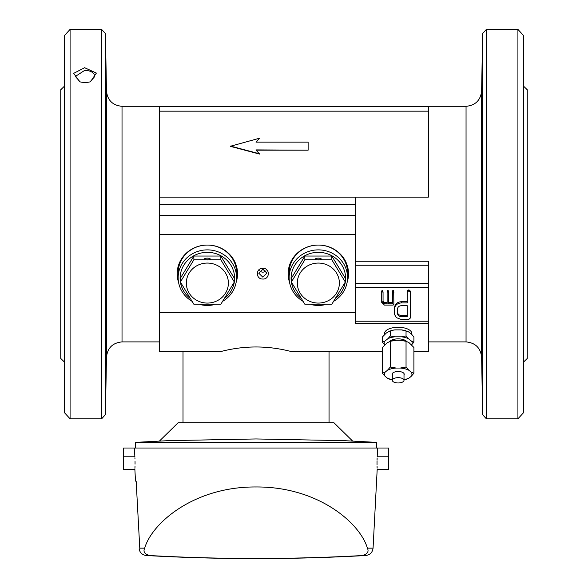 <?xml version="1.0" encoding="UTF-8"?>
<svg xmlns="http://www.w3.org/2000/svg" width="588" height="588" viewBox="0 0 588 588"><rect width="100%" height="100%" fill="white"/><g stroke="black" fill="none" stroke-linecap="round" stroke-linejoin="round"><path stroke-width="0.88" d="M347.545 277.661L347.545 272.847A29.209 27.776 180 0 0 318.336 245.071A29.209 27.776 180 0 0 289.134 272.847L289.134 277.661A29.209 27.776 -0 0 1 318.336 249.878A29.209 27.776 -0 0 1 347.545 277.661A29.209 27.776 -0 0 1 333.881 301.174M324.951 304.716A29.209 27.776 -0 0 1 318.336 305.437A29.209 27.776 -0 0 1 311.728 304.716M302.798 301.174A29.209 27.776 -0 0 1 289.134 277.661M291.361 281.961A27.261 25.923 -0 0 1 318.336 252.333A27.261 25.923 -0 0 1 345.597 278.256A27.261 25.923 -0 0 1 345.318 281.961M300.806 298.116A27.261 25.923 -0 0 1 291.369 282.027L291.361 278.256L304.849 256.037L331.83 256.037L331.83 259.793L345.318 282.012A27.261 25.923 -0 0 1 335.866 298.116M331.83 256.037L345.318 278.256L345.318 282.012L331.83 304.231L304.849 304.231L291.361 282.012L304.849 259.793L331.83 259.793M315.418 259.043A2.918 0.904 180 0 1 318.336 258.147A2.918 0.904 180 0 1 321.261 259.043A2.918 0.904 180 0 1 318.336 259.947A2.918 0.904 180 0 1 315.418 259.043M304.849 256.037L304.849 259.793M338.651 277.896A21.028 19.999 -0 0 1 321.989 302.769A21.028 19.999 -0 0 1 297.388 284.812A21.028 19.999 -0 0 1 318.336 263.071A21.028 19.999 -0 0 1 338.651 277.896M262.674 279.028C255.493 279.153 255.677 267.952 262.843 268.29C270.245 267.959 270.054 279.572 262.674 279.028M262.718 277.066L258.757 273.185L262.909 269.289L266.937 273.185L262.718 277.066M289.561 282.387A30.179 28.702 0 0 1 288.157 273.743A30.179 28.702 0 0 1 318.336 245.042A30.179 28.702 0 0 1 348.515 273.743A30.179 28.702 0 0 1 347.118 282.387M178.576 282.387A30.179 28.702 0 0 1 177.172 273.743A30.179 28.702 0 0 1 207.358 245.042A30.179 28.702 0 0 1 237.537 273.743A30.179 28.702 0 0 1 236.133 282.387M413.908 351.639L428.351 351.639L428.351 323.481L355.336 323.481L355.336 312.75L159.649 312.75L159.649 197.134L355.336 197.134L355.336 234.568L159.649 234.568M355.336 312.75L355.336 234.568M159.649 312.75L159.649 351.639L220.463 351.639C244.174 345.421 267.885 345.421 291.604 351.639L382.428 351.639M523.357 362.259L527.252 358.459L527.252 89.758L523.357 85.958M348.515 273.295A30.179 28.702 0 0 1 347.368 280.682M289.303 280.682A30.179 28.702 0 0 1 288.164 273.295M237.53 273.295A30.179 28.702 0 0 1 236.391 280.682M178.326 280.682A30.179 28.702 0 0 1 177.179 273.295M517.918 418.818L523.357 412.879L523.357 35.331L517.918 29.4L517.918 418.818L486.364 418.818L486.364 29.4L517.918 29.4M482.263 63.386L482.241 63.952M482.204 65.378L482.189 65.893M482.123 68.98L482.094 70.398M481.969 77.065L481.873 82.901M481.859 83.694L481.734 92.75M481.726 93.529L481.719 94.212M481.719 94.374L481.712 96.785M481.917 80.196L482.3 62.673M482.241 148.308L481.969 181.714L482.145 146.978M481.917 182.023L481.917 152.108M482.035 361.311L482.292 385.522M481.726 350.595L481.917 355.63M481.726 354.513L481.734 355.431M481.741 355.865L481.763 357.879M481.888 366.331L481.91 367.537M482.013 373.63L482.094 377.716M482.138 380.12L482.182 382.016M481.917 296.109L481.917 266.195C482.432 266.952 482.432 318.747 481.917 296.109L482.145 301.24M355.336 261.263L428.351 261.263L428.351 323.481M482.623 33.523L481.623 91.008L481.623 357.21L482.623 414.694L482.623 33.523L486.364 29.4M64.643 85.958L60.748 89.758L60.748 358.459L64.643 362.259M410.262 316.917L410.262 291.281L409.718 290.141L407.668 290.222L407.241 291.281L407.241 301.717L401.303 301.717C397.157 302.026 394.871 304.128 394.43 308.038L394.43 312.632M382.384 291.714L382.384 290.509L382.854 290.67L383.053 292.383L382.384 291.714L381.715 292.383L381.715 302.408L384.42 305.084L393.196 305.084L393.872 304.415L393.673 290.67L392.718 290.67L392.534 291.178L392.534 302.541L388.462 302.541M382.384 290.509L381.715 291.178L381.715 301.203L384.42 303.878M393.872 292.383L393.203 291.714L392.534 292.383L392.534 303.746L388.462 303.746L388.462 291.178L387.793 290.509L387.125 291.178L387.125 302.541L384.412 302.541L383.053 301.203M428.351 111.176L159.649 111.176L159.649 106.435L428.351 106.435L428.351 197.134L355.336 197.134M159.649 204.639L355.336 204.639M394.43 309.244C394.864 305.341 397.157 303.232 401.303 302.923L407.241 302.923L407.241 292.486L407.668 291.428L408.756 291.06L409.718 291.347L410.262 292.486L410.262 318.123L408.741 319.475L401.266 319.475L396.415 317.66L394.541 314.506L394.43 308.038M407.241 292.486L407.241 291.281M392.534 292.383L392.534 291.178M383.053 292.383L383.053 302.408L384.412 303.746L384.412 302.541M384.412 303.746L387.125 303.746L387.125 291.178M256.236 150.183L308.127 150.183L255.978 149.896L259.448 154.063L230.246 146.302L259.448 138.246L256.236 142.127M159.649 111.176L159.649 197.134M259.675 270.723A4.101 3.895 180 0 0 266.019 270.723M64.643 35.331L64.643 412.879L70.082 418.818L70.082 29.4L64.643 35.331M401.288 316.682C399.002 316.513 397.723 315.352 397.444 313.206L397.444 309.251C397.686 307.076 398.965 305.9 401.288 305.716L407.241 305.716L407.241 316.682L401.288 316.682L401.288 315.477L407.241 315.477L407.241 305.716M409.718 290.141L409.718 291.347M407.668 291.428L407.668 290.222M388.462 292.383L387.793 291.714L387.793 290.509M387.125 292.383L387.793 291.714M392.718 291.876L392.718 290.67M393.673 290.67L393.673 291.876M381.906 291.876L381.906 290.67M382.854 290.67L382.854 291.876M387.308 291.876L387.308 290.67M388.264 290.67L388.264 291.876M481.623 357.21C480.572 347.89 475.383 342.789 466.049 341.907L466.049 106.31L122.025 106.31C112.69 105.421 107.501 100.32 106.457 91.008L106.457 357.21L105.45 414.613L101.636 418.818L70.082 418.818M106.457 91.008L105.45 33.604L105.45 414.613M106.163 182.023L105.833 148.345C106.016 140.164 106.494 164.522 106.34 176.892L106.163 182.023M105.928 146.978L106.34 176.892M106.163 296.109C105.862 309.942 105.619 293.699 105.833 277.014C105.994 266.202 106.156 263.63 106.31 269.282L105.928 301.24M105.833 277.014L106.163 266.195M105.752 64.011L106.163 92.588L105.796 62.989M106.34 97.726L106.163 92.588M106.163 368.014C105.73 390.623 105.656 390.623 105.928 368.014C106.384 345.406 106.457 345.406 106.163 368.014C105.73 390.623 105.656 390.623 105.928 368.014C106.384 345.406 106.457 345.406 106.163 368.014M105.818 63.475L105.796 63.012M106.362 96.866L106.362 96.006M106.354 94.264L106.347 93.529M106.332 92.301L106.178 81.313M259.448 138.246L255.978 142.127L308.127 142.127L308.127 149.896M259.448 153.777L230.246 146.008M105.833 384.346L105.847 383.707M106.163 367.787L106.178 366.993M106.34 355.74L106.347 354.726M106.354 354.079L106.354 353.425M105.45 33.604L101.636 29.4L101.636 418.818M85.084 82.732L79.784 81.857L73.676 73.353L84.628 67.723L96.388 73.074L90.39 81.857L85.084 82.732M89.942 82.004L94.822 76.447C94.183 72.596 90.809 70.567 84.701 70.369L75.352 76.447L80.225 82.004M397.444 308.046L397.444 309.251M397.444 312C397.723 314.146 399.002 315.308 401.288 315.477M403.522 379.253A5.843 2.653 -0 0 1 404.007 380.311A5.843 2.653 -0 0 1 399.362 382.906A5.843 2.653 -0 0 1 392.813 381.377A5.843 2.653 -0 0 1 392.328 380.311A5.843 2.653 -0 0 1 396.974 377.716A5.843 2.653 -0 0 1 403.522 379.253M367.382 548.148C369.08 551.559 367.5 554.014 362.627 555.52A1130.187 664.308 0 0 1 149.44 555.52C144.567 554.028 142.987 551.566 144.685 548.148C151.991 522.982 194.143 486.585 255.927 486.967C317.807 486.519 360.069 522.923 367.382 548.148L373.064 548.148L377.187 469.437L388.433 469.437L388.433 456.788L377.187 456.788C377.048 473.112 377.048 473.112 377.187 456.788L377.636 448.019L134.431 448.019L134.873 456.788C135.012 473.112 135.012 473.112 134.873 456.788L123.627 456.788L123.627 469.437L134.88 469.437L134.909 468.82M134.939 468.136L134.961 467.548M134.99 466.784L134.997 466.38M135.034 464.13L135.042 463.741M135.042 463.462L135.042 462.359M135.034 462.058L135.027 461.506M134.968 458.846L134.931 458.03M134.895 457.17L134.873 456.788M136.159 481.124L135.49 481.124L136.159 481.124L139.834 549.273L139.143 549.273L139.834 549.273M377.136 457.971L377.062 460.066M377.048 460.867L377.033 461.308M377.033 461.455L377.026 462.513M377.026 463.116L377.026 463.601M377.026 463.976L377.033 464.66M377.062 466.38L377.077 466.784M377.077 466.887L377.099 467.423M377.099 467.548L377.129 468.136M134.431 448.019L123.627 448.019L123.627 456.788M377.636 448.019L388.433 448.019L388.433 456.788M384.537 334.462L384.537 333.469A13.627 6.189 0 0 1 386.367 330.375A13.627 6.189 0 0 1 398.172 327.281A13.627 6.189 0 0 1 411.798 333.469L411.798 334.462M406.683 341.488A9.151 4.153 180 0 0 398.172 338.857A9.151 4.153 180 0 0 389.653 341.488M411.629 341.224L413.908 342.135L411.629 344.803A14.024 6.365 180 0 0 411.629 341.224L408.315 338.614A14.024 6.365 180 0 0 401.486 336.828L394.849 336.828A14.024 6.365 180 0 0 388.021 338.614L390.3 335.946L390.3 330.765L386.367 332.977L382.428 336.953L382.428 342.135L384.706 341.224A14.024 6.365 180 0 0 384.706 344.803L382.428 342.135M413.908 342.135L413.908 336.953L411.629 334.285L408.315 331.676L401.486 329.883L394.849 329.883A14.024 6.365 0 0 0 391.571 330.456L394.849 329.883M401.486 329.883A14.024 6.365 0 0 1 404.764 330.456L406.036 330.765L406.036 335.946L401.486 336.828M388.021 338.614L384.706 341.224M394.849 336.828L390.3 335.946M408.315 338.614L406.036 335.946M392.328 374.931A6.034 2.742 -0 0 1 392.13 374.24A6.034 2.742 -0 0 1 398.172 371.498A6.034 2.742 -0 0 1 404.206 374.24A6.034 2.742 -0 0 1 404.007 374.931M404.007 379.914A13.796 6.262 180 0 0 404.654 379.767A13.796 6.262 180 0 0 408.925 378.165L411.027 376.504A13.796 6.262 180 0 0 411.027 371.976L408.925 370.315A13.796 6.262 180 0 0 400.274 368.051L406.043 367.052L406.043 341.297L404.654 340.959A13.796 6.262 180 0 0 400.274 340.29L396.062 340.29A13.796 6.262 180 0 0 391.681 340.959L387.418 342.561L382.428 347.486L382.428 373.24L385.309 371.976A13.796 6.262 180 0 0 385.309 376.504L387.418 378.165A13.796 6.262 180 0 0 391.681 379.767A13.796 6.262 180 0 0 392.328 379.914M411.027 371.976L413.908 373.24L413.908 347.486L408.925 342.561L406.043 341.297L400.274 340.29M400.274 368.051L396.062 368.051A13.796 6.262 180 0 0 387.418 370.315L385.309 371.976M387.418 370.315L390.3 367.052L390.3 341.297L396.062 340.29M390.3 367.052L396.062 368.051M406.043 367.052L408.925 370.315M408.925 378.165L404.654 379.767M413.908 373.24L411.027 376.504M391.681 379.767L387.418 378.165M385.309 376.504L382.428 373.24M135.314 442.374L168.102 440.655L256.03 438.957L343.958 440.655L376.754 442.374L135.314 442.374L135.314 448.019M352.66 441.11L333.918 422.713L178.149 422.713L159.399 441.11M236.56 277.661L236.56 272.847A29.209 27.776 180 0 0 207.358 245.071A29.209 27.776 180 0 0 178.149 272.847L178.149 277.661A29.209 27.776 0 0 1 207.358 249.878A29.209 27.776 0 0 1 236.56 277.661A29.209 27.776 0 0 1 222.896 301.174M213.966 304.716A29.209 27.776 0 0 1 207.358 305.437A29.209 27.776 0 0 1 200.743 304.716M191.813 301.174A29.209 27.776 0 0 1 178.149 277.661M180.376 281.961A27.261 25.923 0 0 1 207.358 252.333A27.261 25.923 0 0 1 234.612 278.256A27.261 25.923 0 0 1 234.333 281.961M189.828 298.116A27.261 25.923 0 0 1 180.384 282.027L180.376 278.256L193.864 256.037L220.845 256.037L220.845 259.793L234.333 282.012A27.261 25.923 0 0 1 224.881 298.116M220.845 256.037L234.333 278.256L234.333 282.012L220.845 304.231L193.864 304.231L180.376 282.012L193.864 259.793L220.845 259.793M204.433 259.043A2.918 0.904 180 0 1 207.358 258.147A2.918 0.904 180 0 1 210.276 259.043A2.918 0.904 180 0 1 207.358 259.947A2.918 0.904 180 0 1 204.433 259.043M193.864 256.037L193.864 259.793M227.666 277.896A21.028 19.999 0 0 1 211.004 302.769A21.028 19.999 0 0 1 186.403 284.812A21.028 19.999 0 0 1 207.358 263.071A21.028 19.999 0 0 1 227.666 277.896M262.843 268.29L262.843 269.289M428.351 321.217L355.336 321.217M355.336 287.459L428.351 287.459M428.351 283.504L355.336 283.504M355.336 265.239L428.351 265.239M122.025 106.31L122.025 341.907L159.649 341.907M159.649 215.465L355.336 215.465M401.303 302.923L401.303 301.717M408.756 289.855L408.756 291.06M393.203 291.714L393.203 290.509M139.687 548.148L144.685 548.148M363.685 555.52L365.721 555.52C370.036 554.925 372.483 552.463 373.064 548.148M139.143 549.273C140.128 552.985 142.531 555.065 146.346 555.52L149.44 555.52M183.015 351.639L183.015 422.713M329.045 351.639L329.045 422.713M466.049 341.907L428.351 341.907M482.623 414.694L486.364 418.818M481.623 91.008C480.572 100.32 475.383 105.421 466.049 106.31M106.457 357.21C107.501 347.898 112.69 342.789 122.025 341.907M101.636 29.4L70.082 29.4M404.007 380.311L404.007 373.549M392.328 380.311L392.328 373.549M135.49 481.124L134.88 469.437M146.346 555.52A1952.924 1952.924 0 0 0 365.721 555.52M376.754 442.374L376.754 448.019"/></g></svg>
